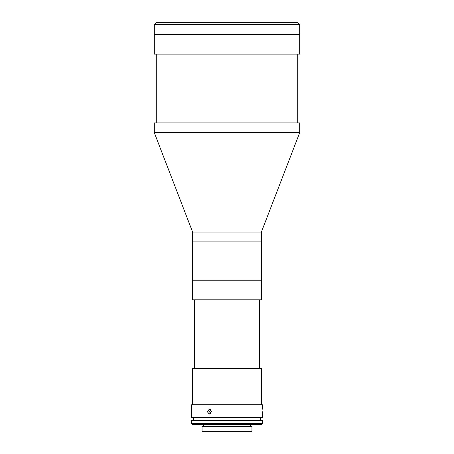 <?xml version="1.0" encoding="UTF-8"?>
<svg xmlns="http://www.w3.org/2000/svg" width="454" height="454" viewBox="0 0 454 454"><rect width="100%" height="100%" fill="white"/><g stroke="black" fill="none" stroke-linecap="round" stroke-linejoin="round"><path stroke-width="0.68" d="M261.379 232.068L192.621 232.068L192.621 241.891L227 241.891L192.621 241.891L192.621 299.839L261.379 299.839L261.379 280.197L227 280.197L261.379 280.197L261.379 232.068L299.685 132.71L299.685 122.886L154.315 122.886L154.315 132.71L299.685 132.71M192.621 404.781L192.621 368.597L261.379 368.597L261.379 404.781M192.621 280.197L227 280.197L192.621 280.197M262.276 411.653C262.367 414.825 262.367 414.825 262.276 411.653C262.367 408.486 262.367 408.486 262.276 411.653L262.287 412.567M262.287 412.629L262.316 413.412M262.361 409.202L262.361 404.781L191.639 404.781L191.639 417.549L262.361 417.549L262.361 414.11M207.234 411.653L209.322 409.202L211.49 411.653L209.322 414.11L207.234 411.653M210.565 409.65L209.697 411.653L210.565 413.662M227 423.44L262.361 423.44L262.361 420.495L191.639 420.495L191.639 423.44L227 423.44M262.361 423.44L261.379 424.422L192.621 424.422L191.639 423.44M227 431.3L251.947 431.3L251.947 426.391L202.053 426.391L202.053 431.3L227 431.3M154.984 54.128L299.685 54.128L299.685 24.664L154.315 24.664L154.315 34.487L299.685 34.487L154.315 34.487L154.315 54.128L154.984 54.128M227 241.891L261.379 241.891L227 241.891M154.315 24.664L156.278 22.7L297.722 22.7L299.685 24.664M259.416 368.597L259.416 299.839M194.584 368.597L194.584 299.839M260.397 420.495L260.397 417.549M250.574 426.391L250.574 424.422M203.426 426.391L203.426 424.422M193.603 420.495L193.603 417.549M297.722 122.886L297.722 54.128M192.621 232.068L154.315 132.71M156.278 122.886L156.278 54.128"/></g></svg>
